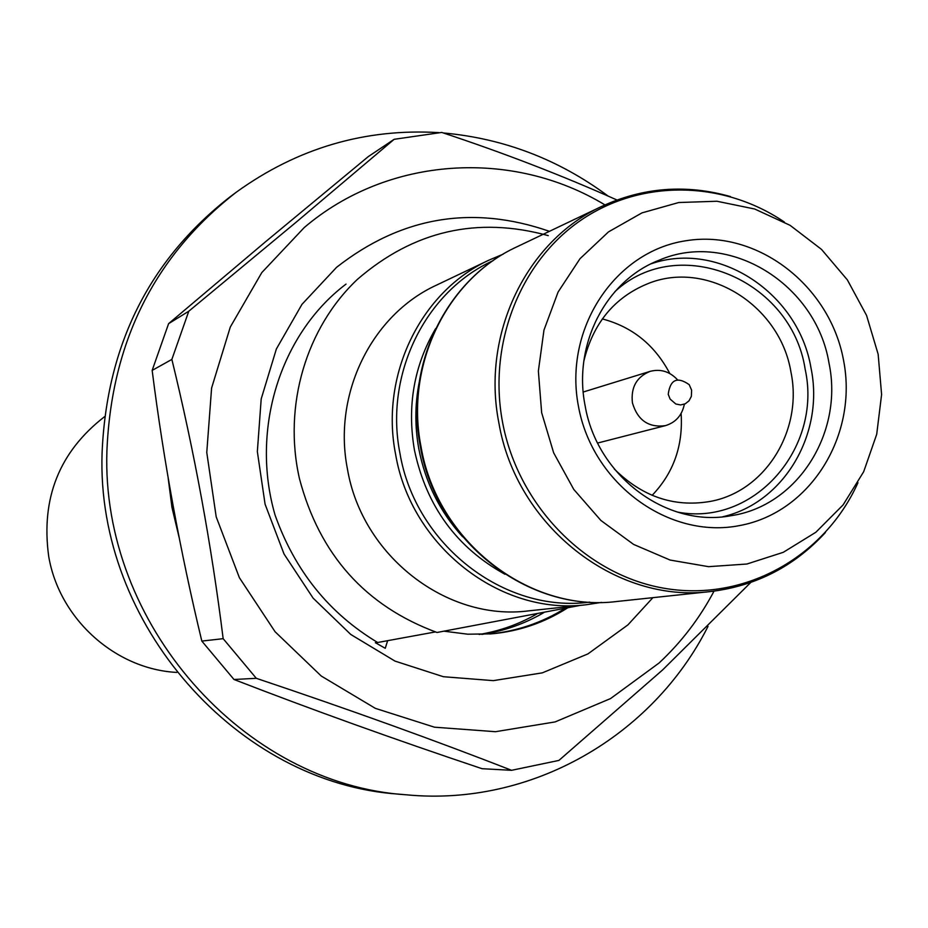 <?xml version="1.0" encoding="UTF-8"?>
<svg xmlns="http://www.w3.org/2000/svg" width="928" height="928" viewBox="0 0 928 928"><rect width="100%" height="100%" fill="white"/><g stroke="black" fill="none" stroke-linecap="round" stroke-linejoin="round"><path stroke-width="1.39" d="M233.995 679.493C311.785 709.63 394.47 739.361 482.05 768.697L511.583 770.31C435.371 740.521 350.274 709.85 256.302 678.31L223.161 638.673C211.34 544.144 194.23 451.054 171.866 359.414L188.778 311.228L297.157 221.351L394.156 139.304L368.3 156.588L265.443 241.848L168.606 323.652L152.157 370.4C163.722 461.518 180.287 551.742 201.828 641.086L233.995 679.493L256.302 678.31M714.038 591.136C699.642 618.303 681.303 642.269 659.019 663.044L610.543 698.575L555.13 721.914L495.459 731.705L434.49 727.192L375.364 708.366L321.239 676.025L275.059 631.713L239.389 577.703L216.201 516.861L206.77 452.481L211.596 388.043L230.306 327.016L261.789 272.6L304.21 227.58C387.962 156.159 512.221 148.7 604.952 204.902M750.764 582.471L662.662 669.888L558.9 760.426L511.583 770.31M652.894 597.667L627.92 624.88L587.923 653.904L542.323 672.858L493.313 680.642L443.352 676.709L394.992 661.096L350.784 634.474L313.107 598.131L284.003 553.946L265.083 504.217L257.346 451.611L261.197 398.936L276.37 348.974L301.983 304.338L336.586 267.31C401.372 216.607 472.317 204.612 549.434 231.327M489.868 633.986C516.942 631.237 541.987 622.711 565.001 608.432M444.106 631.202L467.851 634.207L491.643 633.847C519.1 631.33 544.388 622.688 567.518 607.933M479.173 634.462C499.705 631.075 518.938 624.242 536.883 613.942M481.818 634.404C503.95 631.11 524.622 623.836 543.831 612.596M275.036 514.947C250.363 429.942 279.873 334.126 346.028 284.107M387.626 640.691L385.259 648.289L375.364 642.71L377.661 642.501C329.208 613.42 295.046 571.033 275.164 515.342M394.156 139.304L441.751 132.437C503.394 152.818 561.8 175.334 616.946 199.996M188.778 311.228L168.606 323.652M171.866 359.414L152.157 370.4M223.161 638.673L201.828 641.086M438.944 132.623C365.064 128.203 297.528 148.051 236.327 192.177C154.651 255.687 111.522 341.852 106.917 450.695C100.897 623.755 243.774 784.38 406.534 794.82C531.245 806.803 652.755 736.194 708.041 626.319M236.327 192.177L230.515 196.492C149.466 259.515 106.662 344.996 102.08 452.922C96.094 624.544 237.8 783.812 399.318 794.182L406.534 794.82M168.154 477.874L171.935 507.28L179.092 537.382M608.095 196.052C558.76 159.465 503.823 138.434 443.271 132.948M171.935 507.28L173.316 507.059M669.83 373.543C654.785 345.019 632.281 326.818 602.318 318.93M677.463 379.738C669.668 371.455 660.55 368.671 650.099 371.374C636.62 376.861 630.727 387.347 632.42 402.856C637.617 420.291 648.626 427.878 665.422 425.639C675.746 422.484 682.057 415.338 684.365 404.202M668.23 394.284L670.12 399.086L675.816 403.993L680.595 404.944L685.258 403.808L689.052 400.792L691.348 396.372L691.627 390.212L689.214 384.656C677.208 376.304 670.225 379.517 668.23 394.284M104.574 416.66C59.392 451.681 40.762 498.243 48.697 556.348C59.241 618.93 115.292 669.239 176.807 672.429M578.446 406.302C563.424 328.93 614.846 251.256 685.966 240.746C756.888 229.1 829.806 285.198 843.54 360.261C858.307 435.151 810.573 512.569 739.674 525.561C669.007 539.678 592.412 483.848 578.446 406.302M829.029 363.231C816.118 283.852 728.7 229.866 658.984 260.269C605.868 280.708 572.831 344.717 585.104 405.606C596.89 476.052 666.861 528.09 731.113 515.69C797.558 505.946 843.668 432.808 829.029 363.231M722.599 516.792C784.114 502.848 824.632 433.562 811.026 368.138C798.672 293.248 718.91 240.282 651.143 263.784M541.65 412.682L553.668 452.852L573.782 489.427L600.915 520.48L633.615 544.423L670.132 560.06L708.563 566.672L746.924 564.015L783.29 552.311L815.863 532.254L843.088 504.925L863.678 471.726L876.705 434.316L881.6 394.528L878.155 354.252L866.566 315.427L847.368 279.896L821.477 249.365L790.088 225.33L754.684 209.009L716.961 201.248L678.751 202.524L641.967 212.883L608.478 231.896L580.012 258.703L558.111 291.995L543.97 330.09L538.368 371.038L541.65 412.682M347.408 468.849C361.908 555.86 446.751 621.4 528.415 610.891L586.438 604.72C500.528 615.821 410.976 546.36 395.583 454.221C379.877 374.947 420.952 291.276 489.102 260.072L436.427 285.174C371.652 314.847 332.607 393.994 347.408 468.849M548.274 235.619C477.305 216.154 413.679 230.736 357.408 279.363C306.356 327.538 282.843 405.374 299.442 478.604C319.568 554.747 365.423 606.042 437.018 632.478L580.244 605.381M435.371 631.933L377.661 642.501M652.14 495.332C673.554 472.944 683.205 445.649 681.106 413.47M614.266 468.976C641.898 496.364 673.392 507.268 708.725 501.677C764.672 492.64 803.265 430.836 790.946 372.07C780.019 304.952 706.486 259.109 647.234 283.922C614.197 297.644 593.062 323.396 583.828 361.201M614.87 291.67C678.716 232.093 791.607 279.595 805.144 369.158C822.707 448.328 753.664 527.104 677.092 512.001M784.322 222.001C722.866 180.299 640.714 178.93 580.36 220.597C520.063 262.241 487.919 343.894 502.489 421.927C518.172 506.711 587.552 576.416 666.722 588.688C745.926 601.216 824.899 556.29 857.959 482.734M617.004 601.472L710.535 591.542C615.716 603.85 516.223 526.002 498.87 422.855C481.203 334.126 526.524 240.793 601.762 206.387L516.85 246.848C446.936 278.852 404.805 364.913 420.987 446.507C436.868 541.36 528.879 612.874 617.004 601.472C528.74 612.921 436.299 541.755 420.384 446.728C404.19 364.959 446.762 278.922 516.85 246.848M505.006 574.281C456.564 547.555 426.37 506.143 414.433 450.034C406.928 406.151 413.992 365.678 435.626 328.616M419.12 382.777C414.874 404.666 414.781 426.729 418.841 448.978C425.349 482.548 439.93 511.804 462.596 536.755M493.139 260.64C425.314 291.311 384.308 374.425 399.922 453.177C415.21 544.69 504.345 613.547 589.593 602.133M173.327 507.094L171.958 507.407M597.632 443.039L665.422 425.639M710.535 591.542C755.949 586.067 794.229 566.405 825.386 532.556M586.438 604.72L601.541 602.4M503.196 254.156L489.102 260.072M730.498 196.585C686.233 184.034 643.324 187.294 601.762 206.387M583.225 392.022L650.099 371.374"/></g></svg>

